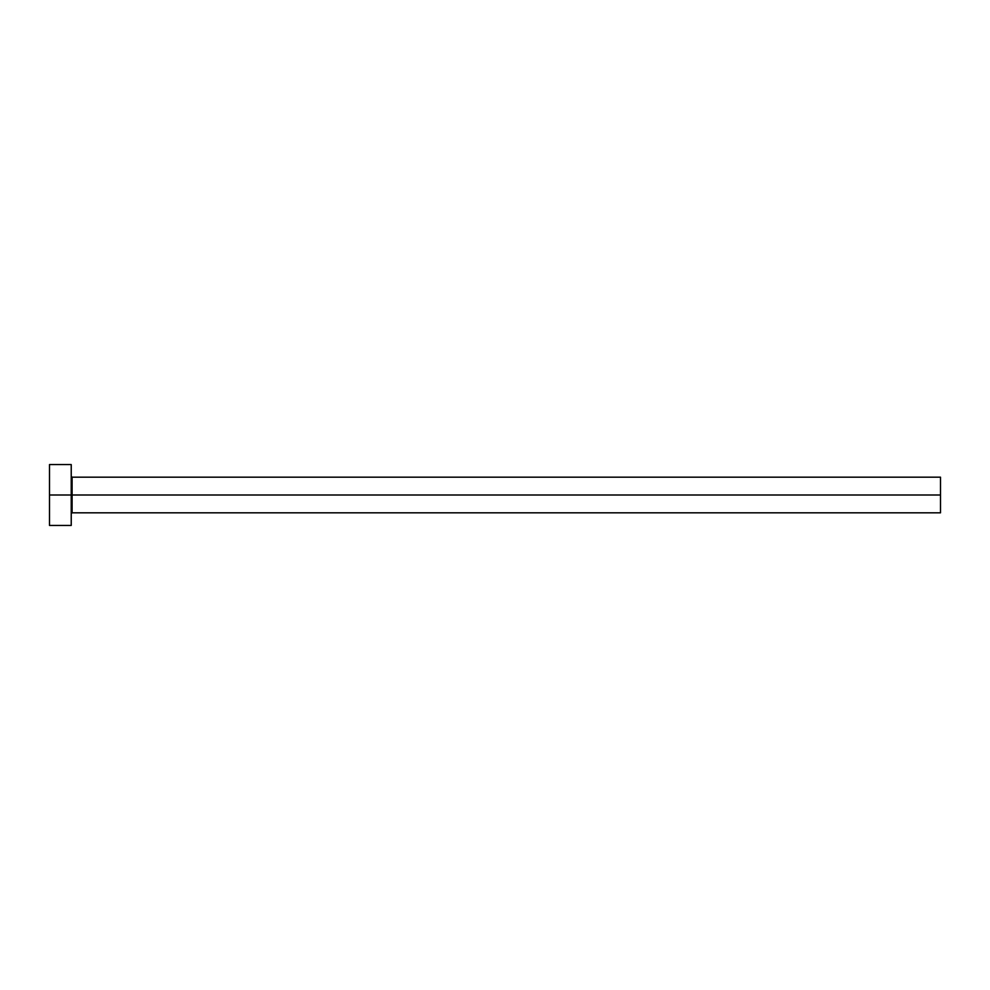 <?xml version="1.0" encoding="UTF-8"?>
<svg xmlns="http://www.w3.org/2000/svg" width="990" height="990" viewBox="0 0 990 990"><rect width="100%" height="100%" fill="white"/><g stroke="black" fill="none" stroke-linecap="round" stroke-linejoin="round"><path stroke-width="1.49" d="M49.5 525.43L49.5 464.57L49.5 495L940.5 495L940.5 512.82L940.5 495L72.097 495L72.097 477.18L72.097 495L49.5 495L49.5 525.43L71.231 525.43L71.231 464.57L71.231 525.43M71.231 513.686L72.097 512.82L72.097 495L72.097 512.82L940.5 512.82M940.5 495L940.5 477.18L940.5 495M940.5 477.18L72.097 477.18L71.231 476.314M49.5 464.57L71.231 464.57"/></g></svg>
